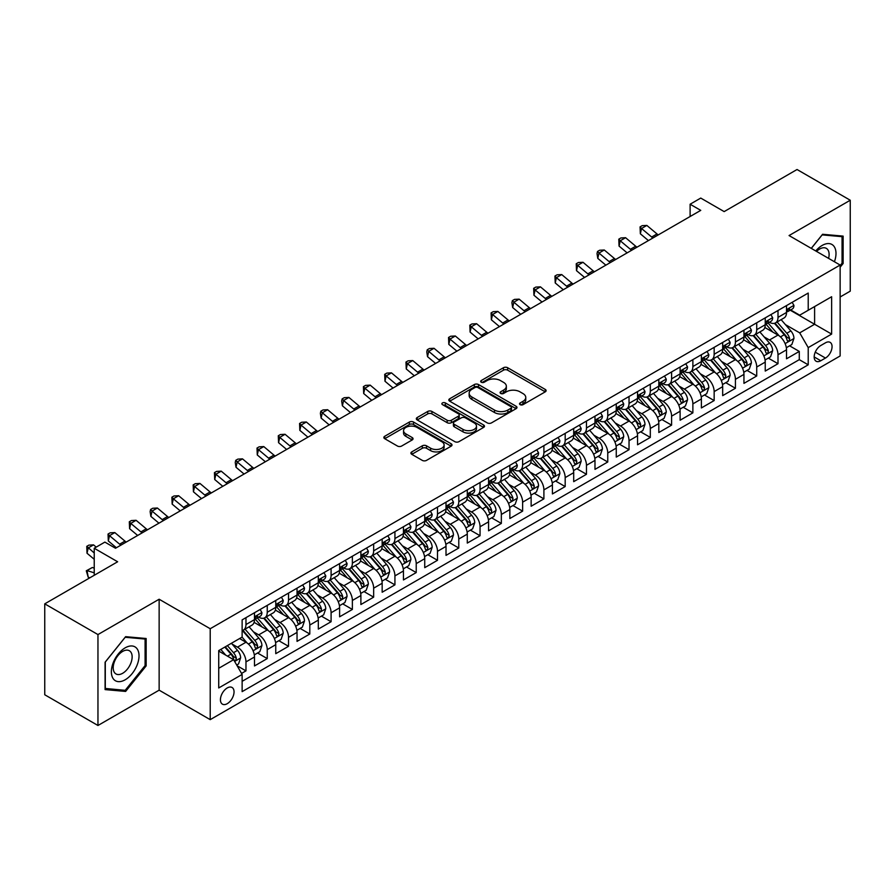 <?xml version="1.0" encoding="UTF-8"?>
<svg xmlns="http://www.w3.org/2000/svg" width="895" height="895" viewBox="0 0 895 895"><rect width="100%" height="100%" fill="white"/><g stroke="black" fill="none" stroke-linecap="round" stroke-linejoin="round"><path stroke-width="1.34" d="M520.129 404.652A2.07 1.197 0 0 0 523.049 404.652L545.245 391.842A2.954 1.7 0 0 0 546.118 390.634A2.954 1.7 0 0 0 545.245 389.426L507.644 367.722A2.954 1.7 0 0 0 503.471 367.722L481.275 380.532A2.07 1.197 0 0 0 480.671 381.382A2.07 1.197 0 0 0 481.275 382.221A2.07 1.197 0 0 0 484.195 382.221L487.07 380.565A9.453 5.459 0 0 1 500.439 380.565L503.572 382.378A9.453 5.459 0 0 1 506.346 386.237A9.453 5.459 0 0 1 503.572 390.097L500.708 391.753A2.07 1.197 0 0 0 500.092 392.592A2.07 1.197 0 0 0 500.708 393.442A2.07 1.197 0 0 0 503.628 393.442L506.503 391.775A9.453 5.459 0 0 1 519.872 391.775L523.004 393.587A9.453 5.459 0 0 1 525.768 397.447A9.453 5.459 0 0 1 523.004 401.307L520.129 402.963A2.07 1.197 0 0 0 519.525 403.813A2.07 1.197 0 0 0 520.129 404.652L520.129 402.963M227.24 703.683A9.632 5.56 120 0 0 233.528 695.191A9.632 5.56 120 0 0 232.051 687.472A9.632 5.56 120 0 0 227.24 687.953A9.632 5.56 120 0 0 220.942 696.433A9.632 5.56 120 0 0 222.419 704.152A9.632 5.56 120 0 0 227.24 703.683M411.767 451.897A2.954 1.7 0 0 0 410.906 453.105A2.954 1.7 0 0 0 411.767 454.313L422.317 460.399A2.954 1.7 0 0 0 426.49 460.399L451.147 446.169A2.954 1.7 0 0 0 452.009 444.96A2.954 1.7 0 0 0 451.147 443.763L413.546 422.048A2.954 1.7 0 0 0 409.362 422.048L384.716 436.279A2.954 1.7 0 0 0 383.854 437.487A2.954 1.7 0 0 0 384.716 438.695L397.458 446.046A2.954 1.7 0 0 0 401.631 446.046L412.181 439.96A2.954 1.7 0 0 0 413.054 438.751A2.954 1.7 0 0 0 412.181 437.543L405.871 433.896A7.898 4.564 0 0 1 403.555 430.674A7.898 4.564 0 0 1 408.433 426.456A7.898 4.564 0 0 1 417.036 427.452L441.794 441.738A7.898 4.564 0 0 1 444.11 444.96A7.898 4.564 0 0 1 439.232 449.178A7.898 4.564 0 0 1 430.618 448.194L426.49 445.811A2.954 1.7 0 0 0 422.317 445.811L411.767 451.897L411.767 454.313M840.136 296.983L850.25 291.155L850.25 200.234L797.042 169.513L724.156 211.6L700.751 198.075L690.112 204.228L700.751 210.37L115.511 548.255L104.872 542.101L94.232 548.255L94.232 575.284M97.958 634.566L97.958 725.487L159.142 690.168L159.142 599.236L97.958 634.566L44.75 603.845L117.637 561.769L94.232 548.255M159.142 599.236L210.213 628.726L840.136 265.043L840.136 355.964L210.213 719.647L210.213 628.726M850.25 200.234L789.066 235.553L840.136 265.043M487.283 422.899A2.954 1.7 0 0 0 491.456 422.899L516.113 408.668A2.954 1.7 0 0 0 516.974 407.46A2.954 1.7 0 0 0 516.113 406.252L478.512 384.548A2.954 1.7 0 0 0 474.328 384.548L449.682 398.778A2.954 1.7 0 0 0 448.82 399.987A2.954 1.7 0 0 0 449.682 401.184L487.283 422.899M443.305 405.099A2.07 1.197 0 0 1 445.397 405.39L445.397 402.94L483.624 425.002A2.954 1.7 0 0 1 484.486 426.21A2.954 1.7 0 0 1 483.624 427.418L458.978 441.649A2.954 1.7 0 0 1 454.794 441.649L417.193 419.945L417.193 417.529A2.954 1.7 0 0 0 416.332 418.737A2.954 1.7 0 0 0 417.193 419.945M417.193 417.529L427.743 411.443A2.954 1.7 0 0 1 431.927 411.443L447.176 420.247A2.954 1.7 0 0 0 451.348 420.247L458.352 416.197A2.954 1.7 0 0 0 459.213 415A2.954 1.7 0 0 0 458.352 413.792L442.477 404.629A2.07 1.197 0 0 1 441.873 403.779A2.07 1.197 0 0 1 443.148 402.672A2.07 1.197 0 0 1 445.397 402.94M97.958 725.487L44.75 694.766L44.75 603.845M241.549 673.42L245.968 670.87L237.13 665.768M232.107 644.076L237.455 647.163A12.038 6.947 60 0 1 245.968 661.908L254.482 656.986L254.482 665.958L267.247 658.586L257.559 652.992M253.386 631.792L258.733 634.868A12.038 6.947 60 0 1 267.247 649.613L275.761 644.702L275.761 653.674L288.526 646.302L278.848 640.708M274.675 619.497L280.012 622.584A12.038 6.947 60 0 1 288.526 637.329L297.039 632.418L297.039 641.379L309.804 634.007L300.127 628.424M295.954 607.213L301.302 610.3A12.038 6.947 60 0 1 309.804 625.046L318.318 620.123L318.318 629.096L331.094 621.723L321.406 616.14M317.233 594.929L322.58 598.017A12.038 6.947 60 0 1 331.094 612.762L339.608 607.839L339.608 616.812L352.373 609.439L342.684 603.845M338.511 582.645L343.859 585.722A12.038 6.947 60 0 1 352.373 600.467L360.886 595.555L360.886 604.528L373.651 597.155L363.974 591.561M359.801 570.35L365.138 573.438A12.038 6.947 60 0 1 373.651 588.183L382.165 583.271L382.165 592.233L394.93 584.86L385.253 579.278M381.08 558.066L386.427 561.154A12.038 6.947 60 0 1 394.93 575.899L403.444 570.976L403.444 579.949L416.22 572.576L406.531 566.994M402.358 545.782L407.706 548.87A12.038 6.947 60 0 1 416.22 563.615L424.733 558.693L424.733 567.665L437.498 560.292L427.81 554.699M423.637 533.498L428.985 536.575A12.038 6.947 60 0 1 437.498 551.32L446.012 546.409L446.012 555.381L458.777 548.008L449.1 542.415M444.927 521.203L450.263 524.291A12.038 6.947 60 0 1 458.777 539.036L467.291 534.125L467.291 543.086L480.056 535.713L470.378 530.131M466.205 508.919L471.553 512.007A12.038 6.947 60 0 1 480.056 526.752L488.569 521.83L488.569 530.802L501.345 523.43L491.657 517.847M487.484 496.635L492.832 499.723A12.038 6.947 60 0 1 501.345 514.457L509.859 509.546L509.859 518.518L522.624 511.146L512.936 505.552M508.763 484.352L514.11 487.428A12.038 6.947 60 0 1 522.624 502.173L531.138 497.262L531.138 506.234L543.903 498.862L534.225 493.268M530.053 472.057L535.389 475.144A12.038 6.947 60 0 1 543.903 489.889L552.416 484.978L552.416 493.939L565.181 486.567L555.504 480.984M551.331 459.773L556.679 462.86A12.038 6.947 60 0 1 565.181 477.606L573.695 472.683L573.695 481.655L586.471 474.283L576.783 468.7M572.61 447.489L577.957 450.577A12.038 6.947 60 0 1 586.471 465.31L594.985 460.399L594.985 469.372L607.75 461.999L598.061 456.405M593.888 435.205L599.236 438.281A12.038 6.947 60 0 1 607.75 453.027L616.263 448.115L616.263 457.088L629.028 449.715L619.351 444.121M615.178 422.91L620.515 425.998A12.038 6.947 60 0 1 629.028 440.743L637.542 435.831L637.542 444.793L650.307 437.42L640.63 431.837M636.457 410.626L641.804 413.714A12.038 6.947 60 0 1 650.307 428.459L658.821 423.536L658.821 432.509L671.597 425.136L661.908 419.554M657.735 398.342L663.083 401.43A12.038 6.947 60 0 1 671.597 416.164L680.11 411.252L680.11 420.225L692.875 412.852L683.187 407.259M679.014 386.058L684.362 389.135A12.038 6.947 60 0 1 692.875 403.88L701.389 398.969L701.389 407.941L714.154 400.568L704.477 394.975M700.304 373.763L705.64 376.851A12.038 6.947 60 0 1 714.154 391.596L722.668 386.685L722.668 395.646L735.433 388.273L725.755 382.691M721.583 361.479L726.919 364.567A12.038 6.947 60 0 1 735.433 379.312L743.946 374.39L743.946 383.362L756.722 375.989L747.034 370.407M742.861 349.195L748.209 352.283A12.038 6.947 60 0 1 756.722 367.017L765.236 362.106L765.236 371.078L778.001 363.706L778.001 354.733A12.038 6.947 -120 0 0 769.487 339.988L764.14 336.912M768.313 358.112L778.001 363.706M254.482 656.986A12.038 6.947 -120 0 0 245.968 642.241L239.58 638.56M275.761 644.702A12.038 6.947 -120 0 0 267.247 629.957L254.09 622.361M297.039 632.418A12.038 6.947 -120 0 0 288.526 617.673L275.369 610.077M318.318 620.123A12.038 6.947 -120 0 0 309.804 605.389L296.648 597.782M339.608 607.839A12.038 6.947 -120 0 0 331.094 593.094L317.926 585.498M360.886 595.555A12.038 6.947 -120 0 0 352.373 580.81L339.216 573.214M382.165 583.271A12.038 6.947 -120 0 0 373.651 568.526L360.495 560.93M403.444 570.976A12.038 6.947 -120 0 0 394.93 556.242L381.773 548.635M424.733 558.693A12.038 6.947 -120 0 0 416.22 543.947L403.052 536.351M446.012 546.409A12.038 6.947 -120 0 0 437.498 531.664L424.342 524.067M467.291 534.125A12.038 6.947 -120 0 0 458.777 519.38L445.62 511.783M488.569 521.83A12.038 6.947 -120 0 0 480.056 507.096L466.899 499.488M509.859 509.546A12.038 6.947 -120 0 0 501.345 494.801L488.178 487.204M531.138 497.262A12.038 6.947 -120 0 0 522.624 482.517L509.468 474.921M552.416 484.978A12.038 6.947 -120 0 0 543.903 470.233L530.746 462.637M573.695 472.683A12.038 6.947 -120 0 0 565.181 457.949L552.025 450.342M594.985 460.399A12.038 6.947 -120 0 0 586.471 445.654L573.303 438.058M616.263 448.115A12.038 6.947 -120 0 0 607.75 433.37L594.593 425.774M637.542 435.831A12.038 6.947 -120 0 0 629.028 421.086L615.872 413.49M658.821 423.536A12.038 6.947 -120 0 0 650.307 408.802L637.15 401.195M680.11 411.252A12.038 6.947 -120 0 0 671.597 396.507L658.429 388.911M701.389 398.969A12.038 6.947 -120 0 0 692.875 384.223L679.708 376.627M722.668 386.685A12.038 6.947 -120 0 0 714.154 371.94L700.998 364.343M743.946 374.39A12.038 6.947 -120 0 0 735.433 359.656L722.276 352.048M765.236 362.106A12.038 6.947 -120 0 0 756.722 347.361L743.555 339.764M825.458 342.819L820.771 345.526A9.33 5.381 120 0 0 814.685 353.738A9.33 5.381 120 0 0 816.106 361.222A9.33 5.381 120 0 0 820.771 360.752L825.458 358.056A9.33 5.381 120 0 0 831.556 349.833A9.33 5.381 120 0 0 830.124 342.36A9.33 5.381 120 0 0 825.458 342.819M218.727 668.296L233.617 659.693L242.131 674.438L242.131 691.634L808.219 364.813L808.219 347.607L799.705 332.862L785.43 324.617M242.131 674.438L218.727 687.953L218.727 650.598L242.131 637.083L242.131 619.877L808.219 293.057L808.219 310.263L831.634 296.737L831.634 334.092L808.219 347.607M258.621 617.114L258.733 617.181A12.038 6.947 60 0 0 264.752 617.774L273.266 612.862A12.038 6.947 -120 0 0 275.761 607.347L275.761 600.467M279.9 604.83L280.012 604.897A12.038 6.947 60 0 0 286.031 605.49L294.544 600.579A12.038 6.947 -120 0 0 297.039 595.063L297.039 588.183M301.19 592.546L301.302 592.602A12.038 6.947 60 0 0 307.321 593.206L315.834 588.284A12.038 6.947 -120 0 0 318.318 582.779L318.318 575.899M322.469 580.251L322.58 580.318A12.038 6.947 60 0 0 328.599 580.911L337.113 576A12.038 6.947 -120 0 0 339.608 570.484L339.608 563.604M343.747 567.967L343.859 568.034A12.038 6.947 60 0 0 349.878 568.627L358.392 563.716A12.038 6.947 -120 0 0 360.886 558.2L360.886 551.32M365.026 555.683L365.138 555.75A12.038 6.947 60 0 0 371.156 556.343L379.67 551.432A12.038 6.947 -120 0 0 382.165 545.916L382.165 539.036M386.316 543.399L386.427 543.455A12.038 6.947 60 0 0 392.446 544.059L400.949 539.137A12.038 6.947 -120 0 0 403.444 533.633L403.444 526.752M407.594 531.104L407.706 531.171A12.038 6.947 60 0 0 413.725 531.764L422.239 526.853A12.038 6.947 -120 0 0 424.733 521.337L424.733 514.457M428.873 518.82L428.985 518.887A12.038 6.947 60 0 0 435.004 519.48L443.517 514.569A12.038 6.947 -120 0 0 446.012 509.054L446.012 502.173M450.151 506.536L450.263 506.604A12.038 6.947 60 0 0 456.282 507.196L464.796 502.285A12.038 6.947 -120 0 0 467.291 496.77L467.291 489.889M471.441 494.253L471.553 494.308A12.038 6.947 60 0 0 477.572 494.913L486.075 489.99A12.038 6.947 -120 0 0 488.569 484.486L488.569 477.606M492.72 481.957L492.832 482.025A12.038 6.947 60 0 0 498.851 482.618L507.364 477.706A12.038 6.947 -120 0 0 509.859 472.191L509.859 465.31M513.998 469.674L514.11 469.741A12.038 6.947 60 0 0 520.129 470.334L528.643 465.422A12.038 6.947 -120 0 0 531.138 459.907L531.138 453.027M535.277 457.39L535.389 457.457A12.038 6.947 60 0 0 541.408 458.05L549.922 453.138A12.038 6.947 -120 0 0 552.416 447.623L552.416 440.743M556.567 445.106L556.679 445.162A12.038 6.947 60 0 0 562.698 445.766L571.2 440.843A12.038 6.947 -120 0 0 573.695 435.339L573.695 428.459M577.846 432.811L577.957 432.878A12.038 6.947 60 0 0 583.976 433.471L592.49 428.56A12.038 6.947 -120 0 0 594.985 423.044L594.985 416.164M599.124 420.527L599.236 420.594A12.038 6.947 60 0 0 605.255 421.187L613.769 416.276A12.038 6.947 -120 0 0 616.263 410.76L616.263 403.88M620.403 408.243L620.515 408.31A12.038 6.947 60 0 0 626.534 408.903L635.047 403.992A12.038 6.947 -120 0 0 637.542 398.476L637.542 391.596M641.693 395.959L641.804 396.015A12.038 6.947 60 0 0 647.823 396.619L656.326 391.697A12.038 6.947 -120 0 0 658.821 386.192L658.821 379.312M662.971 383.664L663.083 383.731A12.038 6.947 60 0 0 669.102 384.324L677.616 379.413A12.038 6.947 -120 0 0 680.11 373.897L680.11 367.017M684.25 371.38L684.362 371.447A12.038 6.947 60 0 0 690.381 372.04L698.894 367.129A12.038 6.947 -120 0 0 701.389 361.614L701.389 354.733M705.528 359.096L705.64 359.163A12.038 6.947 60 0 0 711.659 359.756L720.173 354.845A12.038 6.947 -120 0 0 722.668 349.33L722.668 342.449M726.818 346.812L726.919 346.868A12.038 6.947 60 0 0 732.949 347.473L741.452 342.55A12.038 6.947 -120 0 0 743.946 337.046L743.946 330.165M748.097 334.517L748.209 334.585A12.038 6.947 60 0 0 754.228 335.178L762.741 330.266A12.038 6.947 -120 0 0 765.236 324.751L765.236 317.87M242.131 681.319L799.28 359.656L799.28 351.422L786.515 358.794L786.515 349.822A12.038 6.947 -120 0 0 778.001 335.077L764.833 327.481M769.376 322.234L769.487 322.301A12.038 6.947 -120 0 0 775.506 322.894A12.038 6.947 -120 0 0 778.001 317.378L778.001 310.498M775.506 322.894L784.02 317.982A12.038 6.947 -120 0 0 786.515 312.467L786.515 305.587M245.968 617.673L245.968 624.553A12.038 6.947 60 0 1 243.474 630.058A12.038 6.947 60 0 1 242.131 630.55M243.474 630.058L251.987 625.146A12.038 6.947 -120 0 0 254.482 619.631L254.482 612.751M267.247 605.378L267.247 612.269A12.038 6.947 60 0 1 264.752 617.774M288.526 593.094L288.526 599.974A12.038 6.947 60 0 1 286.031 605.49M309.804 580.81L309.804 587.691A12.038 6.947 60 0 1 307.321 593.206M331.094 568.526L331.094 575.407A12.038 6.947 60 0 1 328.599 580.911M352.373 556.231L352.373 563.123A12.038 6.947 60 0 1 349.878 568.627M373.651 543.947L373.651 550.828A12.038 6.947 60 0 1 371.156 556.343M394.93 531.664L394.93 538.544A12.038 6.947 60 0 1 392.446 544.059M416.22 519.38L416.22 526.26A12.038 6.947 60 0 1 413.725 531.764M437.498 507.085L437.498 513.976A12.038 6.947 60 0 1 435.004 519.48M458.777 494.801L458.777 501.681A12.038 6.947 60 0 1 456.282 507.196M480.056 482.517L480.056 489.397A12.038 6.947 60 0 1 477.572 494.913M501.345 470.233L501.345 477.113A12.038 6.947 60 0 1 498.851 482.618M522.624 457.938L522.624 464.829A12.038 6.947 60 0 1 520.129 470.334M543.903 445.654L543.903 452.534A12.038 6.947 60 0 1 541.408 458.05M565.181 433.37L565.181 440.25A12.038 6.947 60 0 1 562.698 445.766M586.471 421.086L586.471 427.967A12.038 6.947 60 0 1 583.976 433.471M607.75 408.791L607.75 415.683A12.038 6.947 60 0 1 605.255 421.187M629.028 396.507L629.028 403.388A12.038 6.947 60 0 1 626.534 408.903M650.307 384.223L650.307 391.104A12.038 6.947 60 0 1 647.823 396.619M671.597 371.94L671.597 378.82A12.038 6.947 60 0 1 669.102 384.324M692.875 359.645L692.875 366.525A12.038 6.947 60 0 1 690.381 372.04M714.154 347.361L714.154 354.241A12.038 6.947 60 0 1 711.659 359.756M735.433 335.077L735.433 341.957A12.038 6.947 60 0 1 732.949 347.473M756.722 322.793L756.722 329.673A12.038 6.947 60 0 1 754.228 335.178M756.722 367.017L756.722 375.989M735.433 379.312L735.433 388.273M714.154 391.596L714.154 400.568M692.875 403.88L692.875 412.852M671.597 416.164L671.597 425.136M650.307 428.459L650.307 437.42M629.028 440.743L629.028 449.715M607.75 453.027L607.75 461.999M586.471 465.31L586.471 474.283M565.181 477.606L565.181 486.567M543.903 489.889L543.903 498.862M522.624 502.173L522.624 511.146M501.345 514.457L501.345 523.43M480.056 526.752L480.056 535.713M458.777 539.036L458.777 548.008M437.498 551.32L437.498 560.292M416.22 563.615L416.22 572.576M394.93 575.899L394.93 584.86M373.651 588.183L373.651 597.155M352.373 600.467L352.373 609.439M331.094 612.762L331.094 621.723M309.804 625.046L309.804 634.007M288.526 637.329L288.526 646.302M267.247 649.613L267.247 658.586M245.968 661.908L245.968 670.87M233.617 659.693L218.727 651.09M799.705 332.862L814.607 324.27L814.607 306.571L831.634 296.737M790.229 310.196L831.634 334.092M790.654 309.95L799.705 315.174L808.219 310.263M159.142 690.168L210.213 719.647M690.112 204.228L690.112 216.512M789.603 345.828L799.28 351.422M799.28 359.656L808.219 364.813M840.136 267.202L843.124 263.499L843.124 236.112L822.583 234.277L811.262 248.362M105.084 689.597L125.624 691.432L146.153 665.891L146.153 638.504L125.624 636.669L105.084 662.222L105.084 689.597M842.061 262.884L843.124 263.499M145.091 665.276L146.153 665.891M123.454 690.179L125.624 691.432M520.957 404.943L523.004 403.768A9.453 5.459 0 0 0 525.768 399.908L525.768 397.447M506.346 386.237L506.346 388.687A9.453 5.459 0 0 1 503.572 392.547L501.524 393.733M545.245 389.426L545.245 391.842L507.644 370.172A2.954 1.7 0 0 0 503.471 370.172L482.103 382.512M516.068 408.691L478.512 386.998A2.954 1.7 0 0 0 474.328 386.998L449.715 401.206M510.888 408.299A2.07 1.197 0 0 0 511.492 407.46A2.07 1.197 0 0 0 510.888 406.61L477.885 387.557A2.07 1.197 0 0 0 474.954 387.557L471.922 389.303A9.453 5.459 0 0 0 469.159 393.162A9.453 5.459 0 0 0 471.922 397.022L494.487 410.055A9.453 5.459 0 0 0 507.857 410.055L510.888 408.299L510.888 410.76A2.07 1.197 0 0 0 511.492 409.921L511.492 407.46M469.159 393.162L469.159 395.624A9.453 5.459 0 0 0 471.922 399.483L471.922 397.022M510.888 410.76L507.857 412.505A9.453 5.459 0 0 1 494.487 412.505L471.922 399.483M417.238 419.968L427.743 413.893L427.743 411.443M459.213 415L459.213 417.45A2.954 1.7 0 0 1 458.352 418.659L451.348 422.697A2.954 1.7 0 0 1 447.176 422.697L431.927 413.893A2.954 1.7 0 0 0 427.743 413.893M445.397 405.39L483.591 427.441M462.995 429.376A7.898 4.564 0 0 0 471.609 430.372A7.898 4.564 0 0 0 476.487 426.154A7.898 4.564 0 0 0 474.171 422.921L465.456 417.887A2.954 1.7 0 0 0 461.272 417.887L454.28 421.925A2.954 1.7 0 0 0 453.407 423.134A2.954 1.7 0 0 0 454.28 424.342L462.995 429.376L462.995 431.837A7.898 4.564 0 0 0 471.609 432.822A7.898 4.564 0 0 0 476.487 428.604L476.487 426.154M453.407 423.134L453.407 425.595A2.954 1.7 0 0 0 454.28 426.803L454.28 424.342M462.995 431.837L454.28 426.803M444.11 444.96L444.11 447.422A7.898 4.564 0 0 1 439.232 451.639A7.898 4.564 0 0 1 430.618 450.644L426.49 448.272A2.954 1.7 0 0 0 422.317 448.272L411.812 454.336M403.555 430.674L403.555 433.135A7.898 4.564 0 0 0 405.871 436.357L405.871 433.896M412.147 439.982L405.871 436.357M451.102 446.191L413.546 424.51A2.954 1.7 0 0 0 409.362 424.51L384.76 438.718L384.716 436.279M786.336 347.707L791.829 344.541L793.954 338.388A7.977 4.609 -120 0 0 790.856 330.904L781.134 319.649M779.187 335.86L768.067 322.983M772.855 332.112L766.411 324.639A19.108 11.031 -120 0 0 765.818 323.979M774.421 323.33L784.255 334.719A7.977 4.609 60 0 1 787.097 340.212C788.294 341.812 789.155 341.319 789.659 338.735A7.977 4.609 -120 0 0 786.806 333.242L777.084 321.987M775.003 323.14L785.564 335.379A4.061 2.349 60 0 1 786.593 336.967L789.659 338.735M787.097 340.212L787.678 341.152M792.153 302.331L793.954 305.464A7.977 4.609 60 0 1 792.31 308.999L788.26 311.326A7.977 4.609 -120 0 0 789.659 309.491L789.491 308.786M786.783 311.706L786.806 311.706A7.977 4.609 -120 0 0 788.26 311.326M788.629 308.898L789.659 309.491C789.155 308.294 788.305 308.786 787.097 310.968A7.977 4.609 60 0 1 786.515 312.098M652.925 237.98A15.047 8.693 60 0 1 651.672 237.018L641.525 228.493L640.35 233.796L648.416 240.576M658.239 234.904A15.047 8.693 60 0 1 656.997 233.942L646.85 225.417L641.525 228.493L640.07 226.894L642.196 225.663L646.85 225.417M640.35 233.796L640.07 226.894M834.42 261.743A19.567 11.299 120 0 0 822.158 245.443A19.567 11.299 120 0 0 815.748 250.958M828.591 258.375A13.391 7.731 120 0 0 826.331 248.362A13.391 7.731 120 0 0 819.641 249.034A13.391 7.731 120 0 0 816.542 251.417M811.306 248.396L822.158 234.893L842.061 236.66L842.061 263.197L840.136 265.58M840.741 235.9L842.061 236.66M137.17 664.873A19.567 11.299 120 0 0 132.113 645.977A19.567 11.299 120 0 0 113.218 662.736A19.567 11.299 120 0 0 118.274 681.632A19.567 11.299 120 0 0 137.17 664.873M130.871 663.083A13.391 7.731 120 0 0 129.372 650.754A13.391 7.731 120 0 0 114.47 661.618A13.391 7.731 120 0 0 115.981 673.946A13.391 7.731 120 0 0 130.871 663.083M105.297 688.557L105.297 662.031L125.188 637.274L145.091 639.052L145.091 665.589L125.188 690.336L105.084 688.434M143.771 638.292L145.091 639.052M765.057 360.003L770.55 356.825L772.676 350.683A7.977 4.609 -120 0 0 769.577 343.188L759.844 331.933M757.897 348.144L746.788 335.278M751.576 344.396L745.132 336.923A19.108 11.031 -120 0 0 744.539 336.263M753.143 335.614L762.976 347.003A7.977 4.609 60 0 1 765.818 352.496C767.015 354.096 767.865 353.603 768.369 351.019A7.977 4.609 -120 0 0 765.527 345.526L755.805 334.271M753.724 335.424L764.285 347.663A4.061 2.349 60 0 1 765.314 349.251L768.369 351.019M765.818 352.496L766.4 353.435M743.767 372.286L749.272 369.109L751.397 362.967A7.977 4.609 -120 0 0 748.287 355.483L738.565 344.217M736.619 360.428L725.509 347.562M730.298 356.68L723.842 349.218A19.108 11.031 -120 0 0 723.25 348.547M731.864 347.898L741.698 359.287A7.977 4.609 60 0 1 744.539 364.78C745.736 366.391 746.587 365.898 747.09 363.303A7.977 4.609 -120 0 0 744.248 357.81L734.526 346.555M732.434 347.719L743.007 359.947A4.061 2.349 60 0 1 744.025 361.535L747.09 363.303M744.539 364.78L745.121 365.731M722.489 384.57L727.993 381.393L730.119 375.251A7.977 4.609 -120 0 0 727.009 367.767L717.287 356.512M715.34 372.712L704.231 359.846M709.019 368.964L702.564 361.502A19.108 11.031 -120 0 0 701.971 360.83M710.574 360.193L720.408 371.57A7.977 4.609 60 0 1 723.261 377.063C724.458 378.674 725.308 378.182 725.811 375.598A7.977 4.609 -120 0 0 722.97 370.105L713.248 358.839M711.156 360.003L721.728 372.242A4.061 2.349 60 0 1 722.746 373.83L725.811 375.598M723.261 377.063L723.831 378.014M701.21 396.854L706.703 393.688L708.829 387.546A7.977 4.609 -120 0 0 705.73 380.051L696.008 368.796M694.061 385.007L682.941 372.13M687.729 381.259L681.285 373.786A19.108 11.031 -120 0 0 680.692 373.125M689.295 372.477L699.129 383.865A7.977 4.609 60 0 1 701.971 389.359C703.168 390.958 704.029 390.466 704.533 387.882A7.977 4.609 -120 0 0 701.68 382.389L691.958 371.134M689.877 372.286L700.438 384.526A4.061 2.349 60 0 1 701.467 386.114L704.533 387.882M701.971 389.359L702.553 390.298M770.875 314.615L772.676 317.747A7.977 4.609 60 0 1 771.031 321.283L766.981 323.61A7.977 4.609 -120 0 0 768.369 321.775L768.201 321.07M765.493 323.99L765.527 323.99A7.977 4.609 -120 0 0 766.981 323.61M767.339 321.182L768.369 321.775C767.876 320.578 767.015 321.07 765.818 323.252A7.977 4.609 60 0 1 765.236 324.393M631.646 250.264A15.047 8.693 60 0 1 630.393 249.302L620.246 240.777L619.06 246.08L627.138 252.871M636.96 247.188A15.047 8.693 60 0 1 635.707 246.226L625.571 237.701L620.246 240.777L618.792 239.178L620.917 237.947L625.571 237.701M619.06 246.08L618.792 239.178M749.585 326.91L751.397 330.042A7.977 4.609 60 0 1 749.741 333.567L745.703 335.905A7.977 4.609 -120 0 0 747.09 334.07L746.922 333.354M744.215 336.274L744.248 336.274A7.977 4.609 -120 0 0 745.703 335.905M746.061 333.466L747.09 334.07C746.587 332.862 745.736 333.354 744.539 335.536A7.977 4.609 60 0 1 743.946 336.677M610.356 262.548A15.047 8.693 60 0 1 609.103 261.586L598.968 253.061L597.782 258.375L605.848 265.155M615.682 259.483A15.047 8.693 60 0 1 614.429 258.521L604.282 249.996L598.968 253.061L597.513 251.473L599.639 250.242L604.282 249.996M597.782 258.375L597.032 253.587L597.513 251.473M728.306 339.194L730.119 342.326A7.977 4.609 60 0 1 728.463 345.85L724.424 348.189A7.977 4.609 -120 0 0 725.811 346.354L725.644 345.649M722.936 348.558L722.97 348.558A7.977 4.609 -120 0 0 724.424 348.189M724.782 345.761L725.811 346.354C725.308 345.146 724.458 345.638 723.261 347.831A7.977 4.609 60 0 1 722.668 348.96M589.078 274.843A15.047 8.693 60 0 1 587.825 273.87L577.689 265.345L576.503 270.659L584.569 277.439M594.403 271.767A15.047 8.693 60 0 1 593.15 270.805L583.003 262.28L577.689 265.345L576.223 263.756L578.36 262.526L583.003 262.28M576.503 270.659L576.223 263.756M707.028 351.478L708.829 354.61A7.977 4.609 60 0 1 707.184 358.145L703.146 360.472A7.977 4.609 -120 0 0 704.533 358.638L704.365 357.933M701.658 360.853L701.68 360.853A7.977 4.609 -120 0 0 703.146 360.472M703.504 358.045L704.533 358.638C704.029 357.441 703.179 357.933 701.971 360.114A7.977 4.609 60 0 1 701.389 361.244M567.799 287.127A15.047 8.693 60 0 1 566.546 286.165L556.399 277.64L555.224 282.943L563.291 289.723M573.113 284.051A15.047 8.693 60 0 1 571.871 283.088L561.724 274.564L556.399 277.64L554.945 276.04L557.07 274.81L561.724 274.564M555.224 282.943L554.945 276.04M679.931 409.149L685.425 405.972L687.55 399.83A7.977 4.609 -120 0 0 684.451 392.334L674.729 381.08M672.771 397.29L661.662 384.425M666.451 393.543L660.007 386.069A19.108 11.031 -120 0 0 659.414 385.409M668.017 384.76L677.851 396.149A7.977 4.609 60 0 1 680.692 401.642C681.889 403.242 682.74 402.75 683.243 400.166A7.977 4.609 -120 0 0 680.401 394.673L670.679 383.418M668.599 384.57L679.16 396.809A4.061 2.349 60 0 1 680.189 398.398L683.243 400.166M680.692 401.642L681.274 402.582M685.749 363.762L687.55 366.894A7.977 4.609 60 0 1 685.906 370.429L681.856 372.756A7.977 4.609 -120 0 0 683.243 370.922L683.075 370.217M680.368 373.137L680.401 373.137A7.977 4.609 -120 0 0 681.856 372.756M682.214 370.329L683.243 370.922C682.751 369.724 681.889 370.217 680.692 372.398A7.977 4.609 60 0 1 680.11 373.539M546.521 299.411A15.047 8.693 60 0 1 545.268 298.449L535.12 289.924L533.935 295.227L542.012 302.018M551.835 296.334A15.047 8.693 60 0 1 550.582 295.372L540.446 286.847L535.12 289.924L533.666 288.324L535.792 287.094L540.446 286.847M533.935 295.227L533.666 288.324M658.642 421.433L664.146 418.256L666.272 412.114A7.977 4.609 -120 0 0 663.161 404.629L653.439 393.364M651.493 409.574L640.384 396.709M645.172 405.827L638.717 398.364A19.108 11.031 -120 0 0 638.124 397.693M646.738 397.044L656.572 408.433A7.977 4.609 60 0 1 659.414 413.926C660.611 415.537 661.461 415.045 661.964 412.45A7.977 4.609 -120 0 0 659.123 406.956L649.401 395.702M647.309 396.865L657.881 409.093A4.061 2.349 60 0 1 658.899 410.682L661.964 412.45M659.414 413.926L659.995 414.877M664.459 376.057L666.272 379.189A7.977 4.609 60 0 1 664.616 382.713L660.577 385.051A7.977 4.609 -120 0 0 661.964 383.217L661.797 382.501M659.089 385.421L659.123 385.421A7.977 4.609 -120 0 0 660.577 385.051M660.935 382.612L661.964 383.217C661.461 382.008 660.611 382.501 659.414 384.682A7.977 4.609 60 0 1 658.821 385.823M525.231 311.695A15.047 8.693 60 0 1 523.978 310.733L513.842 302.208L512.656 307.522L520.722 314.302M530.556 308.63A15.047 8.693 60 0 1 529.303 307.667L519.156 299.143L513.842 302.208L512.387 300.619L514.513 299.389L519.156 299.143M512.656 307.522L511.906 302.734L512.387 300.619M637.363 433.717L642.867 430.54L644.993 424.398A7.977 4.609 -120 0 0 641.883 416.913L632.161 405.659M630.214 421.858L619.105 408.993M623.893 418.11L617.438 410.648A19.108 11.031 -120 0 0 616.845 409.977M625.448 409.339L635.282 420.717A7.977 4.609 60 0 1 638.135 426.21C639.332 427.821 640.182 427.329 640.686 424.745A7.977 4.609 -120 0 0 637.844 419.252L628.122 407.986M626.03 409.149L636.602 421.388A4.061 2.349 60 0 1 637.62 422.977L640.686 424.745M638.135 426.21L638.706 427.161M643.181 388.34L644.993 391.473A7.977 4.609 60 0 1 643.337 394.997L639.298 397.335A7.977 4.609 -120 0 0 640.686 395.5L640.518 394.796M637.811 397.704L637.844 397.704A7.977 4.609 -120 0 0 639.298 397.335M639.656 394.908L640.686 395.5C640.182 394.292 639.332 394.784 638.135 396.977A7.977 4.609 60 0 1 637.542 398.107M503.952 323.99A15.047 8.693 60 0 1 502.699 323.017L492.563 314.492L491.377 319.806L499.444 326.585M509.277 320.913A15.047 8.693 60 0 1 508.024 319.951L497.877 311.426L492.563 314.492L491.098 312.903L493.234 311.673L497.877 311.426M491.377 319.806L491.098 312.903M616.084 446.001L621.577 442.835L623.714 436.693A7.977 4.609 -120 0 0 620.604 429.197L610.882 417.943M608.936 434.153L597.815 421.276M602.603 430.406L596.159 422.932A19.108 11.031 -120 0 0 595.567 422.272M604.17 421.623L614.004 433.012A7.977 4.609 60 0 1 616.845 438.505C618.053 440.105 618.904 439.613 619.407 437.028A7.977 4.609 -120 0 0 616.554 431.535L606.832 420.281M604.751 421.433L615.312 433.672A4.061 2.349 60 0 1 616.342 435.261L619.407 437.028M616.845 438.505L617.427 439.445M621.902 400.624L623.714 403.757A7.977 4.609 60 0 1 622.059 407.292L618.02 409.619A7.977 4.609 -120 0 0 619.407 407.784L619.239 407.08M616.532 410L616.554 410A7.977 4.609 -120 0 0 618.02 409.619M618.378 407.191L619.407 407.784C618.904 406.587 618.053 407.08 616.845 409.261A7.977 4.609 60 0 1 616.263 410.391M482.673 336.274A15.047 8.693 60 0 1 481.42 335.312L471.273 326.787L470.099 332.09L478.165 338.869M487.988 333.197A15.047 8.693 60 0 1 486.746 332.235L476.599 323.71L471.273 326.787L469.819 325.187L471.945 323.956L476.599 323.71M470.099 332.09L469.819 325.187M594.806 458.296L600.299 455.119L602.424 448.977A7.977 4.609 -120 0 0 599.326 441.481L589.604 430.226M587.646 446.437L576.537 433.572M581.325 442.689L574.881 435.216A19.108 11.031 -120 0 0 574.288 434.556M582.891 433.907L592.725 445.296A7.977 4.609 60 0 1 595.567 450.789C596.764 452.389 597.614 451.897 598.117 449.312A7.977 4.609 -120 0 0 595.276 443.819L585.554 432.565M583.473 433.717L594.034 445.956A4.061 2.349 60 0 1 595.063 447.545L598.117 449.312M595.567 450.789L596.148 451.729M600.623 412.908L602.424 416.041A7.977 4.609 60 0 1 600.78 419.576L596.73 421.903A7.977 4.609 -120 0 0 598.117 420.068L597.949 419.363M595.242 422.283L595.276 422.283A7.977 4.609 -120 0 0 596.73 421.903M597.088 419.475L598.117 420.068C597.625 418.871 596.764 419.363 595.567 421.545A7.977 4.609 60 0 1 594.985 422.686M461.395 348.558A15.047 8.693 60 0 1 460.142 347.596L449.995 339.071L448.809 344.374L456.886 351.164M466.709 345.481A15.047 8.693 60 0 1 465.456 344.519L455.32 335.994L449.995 339.071L448.54 337.471L450.666 336.24L455.32 335.994M448.809 344.374L448.54 337.471M573.516 470.58L579.02 467.403L581.146 461.261A7.977 4.609 -120 0 0 578.036 453.776L568.314 442.51M566.367 458.721L555.258 445.855M560.046 454.973L553.591 447.511A19.108 11.031 -120 0 0 552.998 446.84M561.612 446.191L571.446 457.58A7.977 4.609 60 0 1 574.288 463.073C575.485 464.684 576.335 464.192 576.839 461.596A7.977 4.609 -120 0 0 573.997 456.103L564.275 444.849M562.183 446.012L572.755 458.24A4.061 2.349 60 0 1 573.773 459.829L576.839 461.596M574.288 463.073L574.87 464.024M579.333 425.203L581.146 428.336A7.977 4.609 60 0 1 579.49 431.86L575.451 434.198A7.977 4.609 -120 0 0 576.839 432.363L576.671 431.647M573.963 434.567L573.997 434.567A7.977 4.609 -120 0 0 575.451 434.198M575.809 431.759L576.839 432.363C576.335 431.155 575.485 431.647 574.288 433.829A7.977 4.609 60 0 1 573.695 434.97M440.105 360.842A15.047 8.693 60 0 1 438.852 359.88L428.716 351.355L427.53 356.669L435.608 363.448M445.43 357.776A15.047 8.693 60 0 1 444.177 356.814L434.03 348.289L428.716 351.355L427.262 349.766L429.387 348.535L434.03 348.289M427.53 356.669L426.781 351.88L427.262 349.766M552.237 482.864L557.742 479.686L559.867 473.544A7.977 4.609 -120 0 0 556.757 466.06L547.035 454.805M545.089 471.005L533.979 458.139M538.768 467.257L532.312 459.795A19.108 11.031 -120 0 0 531.719 459.124M540.323 458.486L550.156 469.864A7.977 4.609 60 0 1 553.009 475.357C554.206 476.968 555.057 476.476 555.56 473.891A7.977 4.609 -120 0 0 552.718 468.398L542.996 457.132M540.904 458.296L551.477 470.535A4.061 2.349 60 0 1 552.495 472.124L555.56 473.891M553.009 475.357L553.591 476.308M558.055 437.487L559.867 440.62A7.977 4.609 60 0 1 558.211 444.144L554.173 446.482A7.977 4.609 -120 0 0 555.56 444.647L555.392 443.942M552.685 446.851L552.718 446.851A7.977 4.609 -120 0 0 554.173 446.482M554.531 444.054L555.56 444.647C555.057 443.439 554.206 443.931 553.009 446.124A7.977 4.609 60 0 1 552.416 447.254M418.826 373.137A15.047 8.693 60 0 1 417.573 372.163L407.438 363.639L406.252 368.953L414.318 375.732M424.152 370.06A15.047 8.693 60 0 1 422.899 369.098L412.752 360.573L407.438 363.639L405.972 362.05L408.109 360.819L412.752 360.573M406.252 368.953L405.972 362.05M530.959 495.148L536.452 491.981L538.589 485.84A7.977 4.609 -120 0 0 535.478 478.344L525.757 467.089M523.81 483.3L512.69 470.423M517.478 479.552L511.034 472.079A19.108 11.031 -120 0 0 510.441 471.419M519.044 470.77L528.878 482.159A7.977 4.609 60 0 1 531.719 487.652C532.928 489.252 533.778 488.759 534.281 486.175A7.977 4.609 -120 0 0 531.429 480.682L521.707 469.428M519.626 470.58L530.187 482.819A4.061 2.349 60 0 1 531.216 484.408L534.281 486.175M531.719 487.652L532.301 488.592M536.776 449.771L538.589 452.904A7.977 4.609 60 0 1 536.933 456.439L532.894 458.766A7.977 4.609 -120 0 0 534.281 456.931L534.114 456.226M531.406 459.146L531.429 459.146A7.977 4.609 -120 0 0 532.894 458.766M533.252 456.338L534.281 456.931C533.778 455.734 532.928 456.226 531.719 458.408A7.977 4.609 60 0 1 531.138 459.538M397.548 385.421A15.047 8.693 60 0 1 396.295 384.458L386.148 375.934L384.973 381.236L393.039 388.016M402.862 382.344A15.047 8.693 60 0 1 401.62 381.382L391.473 372.857L386.148 375.934L384.693 374.334L386.819 373.103L391.473 372.857M384.973 381.236L384.693 374.334M515.498 462.055L517.299 465.187A7.977 4.609 60 0 1 515.654 468.723L511.604 471.05A7.977 4.609 -120 0 0 512.992 469.215L512.824 468.51M510.116 471.43L510.15 471.43A7.977 4.609 -120 0 0 511.604 471.05M511.962 468.622L512.992 469.215C512.499 468.018 511.638 468.51 510.441 470.692A7.977 4.609 60 0 1 509.859 471.833M376.269 397.704A15.047 8.693 60 0 1 375.016 396.742L364.869 388.217L363.683 393.52L371.761 400.311M381.583 394.628A15.047 8.693 60 0 1 380.33 393.666L370.194 385.141L364.869 388.217L363.415 386.618L365.54 385.387L370.194 385.141M363.683 393.52L363.415 386.618M494.208 474.35L496.02 477.482A7.977 4.609 60 0 1 494.364 481.007L490.326 483.345A7.977 4.609 -120 0 0 491.713 481.51L491.545 480.794M488.838 483.714L488.871 483.714A7.977 4.609 -120 0 0 490.326 483.345M490.684 480.906L491.713 481.51C491.21 480.302 490.359 480.794 489.162 482.976A7.977 4.609 60 0 1 488.569 484.117M354.979 409.988A15.047 8.693 60 0 1 353.738 409.026L343.59 400.501L342.405 405.815L350.482 412.595M360.305 406.923A15.047 8.693 60 0 1 359.052 405.961L348.905 397.436L343.59 400.501L342.136 398.913L344.262 397.682L348.905 397.436M342.405 405.815L341.655 401.027L342.136 398.913M509.68 507.443L515.173 504.265L517.299 498.123A7.977 4.609 -120 0 0 514.2 490.628L504.478 479.373M502.52 495.584L491.411 482.718M496.199 491.836L489.755 484.363A19.108 11.031 -120 0 0 489.162 483.703M497.765 483.054L507.599 494.443A7.977 4.609 60 0 1 510.441 499.936C511.638 501.536 512.488 501.043 512.992 498.459A7.977 4.609 -120 0 0 510.15 492.966L500.428 481.711M498.347 482.864L508.908 495.103A4.061 2.349 60 0 1 509.937 496.691L512.992 498.459M510.441 499.936L511.023 500.876M488.39 519.726L493.895 516.549L496.02 510.407A7.977 4.609 -120 0 0 492.91 502.923L483.188 491.657M481.241 507.868L470.132 495.002M474.921 504.12L468.465 496.658A19.108 11.031 -120 0 0 467.872 495.987M476.487 495.338L486.321 506.727A7.977 4.609 60 0 1 489.162 512.22C490.359 513.831 491.21 513.338 491.713 510.743A7.977 4.609 -120 0 0 488.871 505.25L479.149 493.995M477.057 495.159L487.63 507.387A4.061 2.349 60 0 1 488.648 508.975L491.713 510.743M489.162 512.22L489.744 513.171M467.112 532.01L472.616 528.833L474.742 522.691A7.977 4.609 -120 0 0 471.631 515.207L461.909 503.952M459.963 520.152L448.854 507.286M453.642 516.404L447.187 508.942A19.108 11.031 -120 0 0 446.594 508.27M455.197 507.633L465.031 519.01A7.977 4.609 60 0 1 467.884 524.504C469.081 526.115 469.931 525.622 470.434 523.038A7.977 4.609 -120 0 0 467.593 517.545L457.871 506.279M455.779 507.443L466.351 519.682A4.061 2.349 60 0 1 467.369 521.27L470.434 523.038M467.884 524.504L468.465 525.454M472.929 486.634L474.742 489.766A7.977 4.609 60 0 1 473.086 493.29L469.047 495.629A7.977 4.609 -120 0 0 470.434 493.794L470.267 493.089M467.559 495.998L467.593 495.998A7.977 4.609 -120 0 0 469.047 495.629M469.405 493.201L470.434 493.794C469.931 492.586 469.081 493.078 467.884 495.271A7.977 4.609 60 0 1 467.291 496.401M333.701 422.283A15.047 8.693 60 0 1 332.448 421.321L322.312 412.785L321.126 418.099L329.192 424.879M339.026 419.207A15.047 8.693 60 0 1 337.773 418.245L327.626 409.72L322.312 412.785L320.857 411.197L322.983 409.966L327.626 409.72M321.126 418.099L320.376 413.322L320.857 411.197M445.833 544.305L451.326 541.128L453.463 534.986A7.977 4.609 -120 0 0 450.353 527.491L440.631 516.236M438.684 532.447L427.564 519.57M432.352 528.699L425.908 521.226A19.108 11.031 -120 0 0 425.315 520.566M433.918 519.917L443.752 531.306A7.977 4.609 60 0 1 446.594 536.799C447.802 538.398 448.652 537.906 449.156 535.322A7.977 4.609 -120 0 0 446.314 529.829L436.581 518.574M434.5 519.726L445.061 531.966A4.061 2.349 60 0 1 446.09 533.554L449.156 535.322M446.594 536.799L447.176 537.738M451.651 498.918L453.463 502.05A7.977 4.609 60 0 1 451.807 505.585L447.768 507.912A7.977 4.609 -120 0 0 449.156 506.078L448.988 505.373M446.281 508.293L446.314 508.293A7.977 4.609 -120 0 0 447.768 507.912M448.126 505.485L449.156 506.078C448.652 504.881 447.802 505.373 446.594 507.554A7.977 4.609 60 0 1 446.012 508.684M312.422 434.567A15.047 8.693 60 0 1 311.169 433.605L301.022 425.08L299.847 430.383L307.914 437.163M317.736 431.491A15.047 8.693 60 0 1 316.494 430.529L306.347 422.004L301.022 425.08L299.568 423.48L301.693 422.25L306.347 422.004M299.847 430.383L299.568 423.48M424.554 556.589L430.047 553.412L432.173 547.27A7.977 4.609 -120 0 0 429.074 539.774L419.352 528.52M417.394 544.731L406.285 531.865M411.073 540.983L404.629 533.51A19.108 11.031 -120 0 0 404.037 532.849M412.64 532.201L422.474 543.589A7.977 4.609 60 0 1 425.315 549.082C426.512 550.682 427.362 550.19 427.866 547.606A7.977 4.609 -120 0 0 425.024 542.113L415.302 530.858M413.221 532.01L423.782 544.25A4.061 2.349 60 0 1 424.812 545.838L427.866 547.606M425.315 549.082L425.897 550.022M430.372 511.202L432.173 514.334A7.977 4.609 60 0 1 430.529 517.869L426.479 520.208A7.977 4.609 -120 0 0 427.866 518.362L427.698 517.657M424.991 520.577L425.024 520.577A7.977 4.609 -120 0 0 426.479 520.208M426.837 517.769L427.866 518.362C427.374 517.165 426.523 517.657 425.315 519.838A7.977 4.609 60 0 1 424.733 520.979M291.143 446.851A15.047 8.693 60 0 1 289.89 445.889L279.743 437.364L278.558 442.667L286.635 449.458M296.458 443.775A15.047 8.693 60 0 1 295.205 442.812L285.069 434.288L279.743 437.364L278.289 435.764L280.415 434.534L285.069 434.288M278.558 442.667L278.289 435.764M403.265 568.873L408.769 565.696L410.894 559.554A7.977 4.609 -120 0 0 407.784 552.07L398.062 540.804M396.116 557.014L385.007 544.149M389.795 553.267L383.34 545.805A19.108 11.031 -120 0 0 382.747 545.133M391.361 544.484L401.195 555.873A7.977 4.609 60 0 1 404.037 561.366C405.234 562.977 406.084 562.485 406.587 559.89A7.977 4.609 -120 0 0 403.746 554.397L394.024 543.142M391.932 544.305L402.504 556.533A4.061 2.349 60 0 1 403.522 558.122L406.587 559.89M404.037 561.366L404.618 562.317M409.082 523.497L410.894 526.629A7.977 4.609 60 0 1 409.239 530.153L405.2 532.491A7.977 4.609 -120 0 0 406.587 530.657L406.419 529.941M403.712 532.861L403.746 532.861A7.977 4.609 -120 0 0 405.2 532.491M405.558 530.053L406.587 530.657C406.084 529.448 405.234 529.941 404.037 532.122A7.977 4.609 60 0 1 403.444 533.263M269.854 459.135A15.047 8.693 60 0 1 268.612 458.173L258.465 449.648L257.279 454.962L265.356 461.742M275.179 456.07A15.047 8.693 60 0 1 273.926 455.107L263.779 446.583L258.465 449.648L257.01 448.059L259.136 446.829L263.779 446.583M257.279 454.962L257.01 448.059M381.986 581.157L387.49 577.98L389.616 571.838A7.977 4.609 -120 0 0 386.506 564.353L376.784 553.099M374.837 569.298L363.728 556.433M368.516 565.55L362.061 558.088A19.108 11.031 -120 0 0 361.468 557.417M370.071 556.779L379.916 568.157A7.977 4.609 60 0 1 382.758 573.65C383.955 575.261 384.805 574.769 385.309 572.185A7.977 4.609 -120 0 0 382.467 566.692L372.745 555.426M370.653 556.589L381.225 568.828A4.061 2.349 60 0 1 382.243 570.417L385.309 572.185M382.758 573.65L383.34 574.601M387.803 535.781L389.616 538.913A7.977 4.609 60 0 1 387.96 542.437L383.921 544.775A7.977 4.609 -120 0 0 385.309 542.941L385.141 542.236M382.433 545.144L382.467 545.144A7.977 4.609 -120 0 0 383.921 544.775M384.279 542.348L385.309 542.941C384.805 541.732 383.955 542.225 382.758 544.417A7.977 4.609 60 0 1 382.165 545.547M248.575 471.43A15.047 8.693 60 0 1 247.322 470.468L237.186 461.943L236 467.246L244.066 474.026M253.9 468.353A15.047 8.693 60 0 1 252.647 467.391L242.5 458.866L237.186 461.943L235.732 460.343L237.857 459.113L242.5 458.866M236 467.246L235.251 462.469L235.732 460.343M360.707 593.452L366.2 590.275L368.337 584.133A7.977 4.609 -120 0 0 365.227 576.637L355.505 565.383M353.559 581.593L342.438 568.728M347.226 577.846L340.782 570.372A19.108 11.031 -120 0 0 340.189 569.712M348.793 569.063L358.626 580.452A7.977 4.609 60 0 1 361.468 585.945C362.676 587.545 363.527 587.053 364.03 584.469A7.977 4.609 -120 0 0 361.188 578.975L351.455 567.721M349.374 568.873L359.935 581.112A4.061 2.349 60 0 1 360.965 582.701L364.03 584.469M361.468 585.945L362.05 586.885M366.525 548.064L368.337 551.197A7.977 4.609 60 0 1 366.681 554.732L362.643 557.059A7.977 4.609 -120 0 0 364.03 555.224L363.862 554.52M361.155 557.44L361.188 557.44A7.977 4.609 -120 0 0 362.643 557.059M363.001 554.631L364.03 555.224C363.527 554.027 362.676 554.52 361.468 556.701A7.977 4.609 60 0 1 360.886 557.831M227.296 483.714A15.047 8.693 60 0 1 226.043 482.752L215.896 474.227L214.722 479.53L222.788 486.309M232.61 480.637A15.047 8.693 60 0 1 231.369 479.675L221.222 471.15L215.896 474.227L214.442 472.627L216.579 471.397L221.222 471.15M214.722 479.53L214.442 472.627M339.429 605.736L344.922 602.559L347.047 596.417A7.977 4.609 -120 0 0 343.948 588.921L334.227 577.667M332.269 593.877L321.16 581.012M325.948 590.129L319.504 582.656A19.108 11.031 -120 0 0 318.911 581.996M327.514 581.347L337.348 592.736A7.977 4.609 60 0 1 340.189 598.229C341.387 599.829 342.237 599.337 342.74 596.752A7.977 4.609 -120 0 0 339.899 591.259L330.177 580.005M328.096 581.157L338.657 593.396A4.061 2.349 60 0 1 339.686 594.985L342.74 596.752M340.189 598.229L340.771 599.169M345.246 560.348L347.047 563.481A7.977 4.609 60 0 1 345.403 567.016L341.353 569.354A7.977 4.609 -120 0 0 342.74 567.508L342.572 566.803M339.865 569.723L339.899 569.723A7.977 4.609 -120 0 0 341.353 569.354M341.711 566.915L342.74 567.508C342.248 566.311 341.398 566.803 340.189 568.985A7.977 4.609 60 0 1 339.608 570.126M206.018 495.998A15.047 8.693 60 0 1 204.765 495.036L194.618 486.511L193.443 491.814L201.509 498.604M211.332 492.921A15.047 8.693 60 0 1 210.079 491.959L199.943 483.434L194.618 486.511L193.163 484.911L195.289 483.68L199.943 483.434M193.443 491.814L193.163 484.911M318.139 618.02L323.643 614.843L325.769 608.701A7.977 4.609 -120 0 0 322.659 601.216L312.937 589.95M310.99 606.161L299.881 593.296M304.669 602.413L298.214 594.951A19.108 11.031 -120 0 0 297.621 594.28M306.235 593.631L316.069 605.02A7.977 4.609 60 0 1 318.911 610.513C320.108 612.124 320.958 611.632 321.462 609.036A7.977 4.609 -120 0 0 318.62 603.543L308.898 592.289M306.806 593.452L317.378 605.68A4.061 2.349 60 0 1 318.396 607.269L321.462 609.036M318.911 610.513L319.493 611.464M323.956 572.643L325.769 575.776A7.977 4.609 60 0 1 324.124 579.3L320.074 581.638A7.977 4.609 -120 0 0 321.462 579.803L321.294 579.087M318.586 582.007L318.62 582.007A7.977 4.609 -120 0 0 320.074 581.638M320.432 579.199L321.462 579.803C320.958 578.595 320.108 579.087 318.911 581.269A7.977 4.609 60 0 1 318.318 582.41M184.728 508.282A15.047 8.693 60 0 1 183.486 507.32L173.339 498.795L172.153 504.109L180.231 510.888M190.053 505.216A15.047 8.693 60 0 1 188.8 504.254L178.664 495.729L173.339 498.795L171.885 497.206L174.01 495.975L178.664 495.729M172.153 504.109L171.885 497.206M296.86 630.304L302.365 627.126L304.49 620.985A7.977 4.609 -120 0 0 301.38 613.5L291.658 602.245M289.711 618.445L278.602 605.579M283.391 614.697L276.935 607.235A19.108 11.031 -120 0 0 276.342 606.564M284.946 605.926L294.791 617.304A7.977 4.609 60 0 1 297.632 622.797C298.829 624.408 299.68 623.916 300.183 621.331A7.977 4.609 -120 0 0 297.341 615.838L287.619 604.572M285.527 605.736L296.1 617.975A4.061 2.349 60 0 1 297.118 619.564L300.183 621.331M297.632 622.797L298.214 623.748M275.582 642.599L281.075 639.422L283.212 633.28A7.977 4.609 -120 0 0 280.101 625.784L270.38 614.529M268.433 630.74L257.312 617.874M262.101 626.992L255.657 619.519A19.108 11.031 -120 0 0 255.064 618.859M263.667 618.21L273.501 629.599A7.977 4.609 60 0 1 276.342 635.092C277.551 636.692 278.401 636.2 278.904 633.615A7.977 4.609 -120 0 0 276.063 628.122L266.33 616.868M264.249 618.02L274.81 630.259A4.061 2.349 60 0 1 275.839 631.848L278.904 633.615M276.342 635.092L276.924 636.032M254.303 654.883L259.796 651.705L261.922 645.563A7.977 4.609 -120 0 0 258.823 638.068L249.101 626.813M247.143 643.024L242.053 637.128M240.822 639.276L239.994 638.314M242.388 630.494L252.222 641.883A7.977 4.609 60 0 1 255.064 647.376C256.261 648.976 257.111 648.483 257.615 645.899A7.977 4.609 -120 0 0 254.773 640.406L245.051 629.151M242.97 630.304L253.531 642.543A4.061 2.349 60 0 1 254.56 644.131L257.615 645.899M255.064 647.376L255.646 648.316M302.678 584.927L304.49 588.06A7.977 4.609 60 0 1 302.834 591.584L298.796 593.922A7.977 4.609 -120 0 0 300.183 592.087L300.015 591.382M297.308 594.291L297.341 594.291A7.977 4.609 -120 0 0 298.796 593.922M299.154 591.494L300.183 592.087C299.68 590.879 298.829 591.371 297.632 593.564A7.977 4.609 60 0 1 297.039 594.694M163.449 520.577A15.047 8.693 60 0 1 162.196 519.615L152.06 511.09L150.875 516.393L158.941 523.172M168.775 517.5A15.047 8.693 60 0 1 167.522 516.538L157.375 508.013L152.06 511.09L150.606 509.49L152.732 508.259L157.375 508.013M150.875 516.393L150.125 511.616L150.606 509.49M281.399 597.211L283.212 600.344A7.977 4.609 60 0 1 281.556 603.879L277.517 606.206A7.977 4.609 -120 0 0 278.904 604.371L278.737 603.666M276.029 606.586L276.063 606.586A7.977 4.609 -120 0 0 277.517 606.206M277.875 603.778L278.904 604.371C278.401 603.174 277.551 603.666 276.342 605.848A7.977 4.609 60 0 1 275.761 606.978M142.171 532.861A15.047 8.693 60 0 1 140.918 531.898L130.771 523.374L129.596 528.676L137.662 535.456M147.496 529.784A15.047 8.693 60 0 1 146.243 528.822L136.096 520.297L130.771 523.374L129.316 521.774L131.453 520.543L136.096 520.297M129.596 528.676L129.316 521.774M260.121 609.495L261.922 612.627A7.977 4.609 60 0 1 260.277 616.163L256.227 618.501A7.977 4.609 -120 0 0 257.615 616.655L257.447 615.95M254.739 618.87L254.773 618.87A7.977 4.609 -120 0 0 256.227 618.501M256.585 616.062L257.615 616.655C257.122 615.458 256.272 615.95 255.064 618.132A7.977 4.609 60 0 1 254.482 619.273M120.892 545.144A15.047 8.693 60 0 1 119.639 544.182L109.492 535.657L108.317 540.96L116.384 547.751M126.206 542.068A15.047 8.693 60 0 1 124.953 541.106L114.817 532.581L109.492 535.657L108.038 534.058L110.163 532.827L114.817 532.581M108.317 540.96L108.038 534.058M236.705 665.041L238.517 663.989L240.643 657.847A7.977 4.609 -120 0 0 237.533 650.363L231.413 643.27M225.708 655.118L220.774 649.412M219.543 651.56L218.727 650.62M224.824 647.085L230.944 654.167A7.977 4.609 60 0 1 233.785 659.66C234.982 661.271 235.832 660.778 236.336 658.183A7.977 4.609 -120 0 0 233.494 652.69L227.375 645.608M225.316 646.794L232.252 654.827A4.061 2.349 60 0 1 233.282 656.415L236.336 658.183M233.785 659.66L234.367 660.611M89.914 577.778L88.213 577.241L86.289 570.797L92.353 567.497L94.232 568.09M92.353 567.497L87.028 570.574L94.232 572.834M86.289 570.797L87.028 570.574L88.213 577.241M96.201 547.113L93.539 544.876L88.213 547.941L87.028 553.255L94.232 559.297M94.232 552.998L86.759 546.353L88.885 545.122L93.539 544.876M87.028 553.255L86.759 546.353M237.455 647.163L245.968 642.241M258.733 634.868L267.247 629.957M280.012 622.584L288.526 617.673M301.302 610.3L309.804 605.389M322.58 598.017L331.094 593.094M343.859 585.722L352.373 580.81M365.138 573.438L373.651 568.526M386.427 561.154L394.93 556.242M407.706 548.87L416.22 543.947M428.985 536.575L437.498 531.664M450.263 524.291L458.777 519.38M471.553 512.007L480.056 507.096M492.832 499.723L501.345 494.801M514.11 487.428L522.624 482.517M535.389 475.144L543.903 470.233M556.679 462.86L565.181 457.949M577.957 450.577L586.471 445.654M599.236 438.281L607.75 433.37M620.515 425.998L629.028 421.086M641.804 413.714L650.307 408.802M663.083 401.43L671.597 396.507M684.362 389.135L692.875 384.223M705.64 376.851L714.154 371.94M726.919 364.567L735.433 359.656M748.209 352.283L756.722 347.361M769.487 339.988L778.001 335.077M778.001 317.378L786.515 312.467M245.968 624.553L254.482 619.631M267.247 612.269L275.761 607.347M288.526 599.974L297.039 595.063M309.804 587.691L318.318 582.779M331.094 575.407L339.608 570.484M352.373 563.123L360.886 558.2M373.651 550.828L382.165 545.916M394.93 538.544L403.444 533.633M416.22 526.26L424.733 521.337M437.498 513.976L446.012 509.054M458.777 501.681L467.291 496.77M480.056 489.397L488.569 484.486M501.345 477.113L509.859 472.191M522.624 464.829L531.138 459.907M543.903 452.534L552.416 447.623M565.181 440.25L573.695 435.339M586.471 427.967L594.985 423.044M607.75 415.683L616.263 410.76M629.028 403.388L637.542 398.476M650.307 391.104L658.821 386.192M671.597 378.82L680.11 373.897M692.875 366.525L701.389 361.614M714.154 354.241L722.668 349.33M735.433 341.957L743.946 337.046M756.722 329.673L765.236 324.751M778.001 354.733L786.515 349.822M815.255 352.16L825.458 358.056M814.181 356.948L820.771 360.752M523.004 403.768L523.004 401.307M500.708 393.442L500.708 391.753M503.572 392.547L503.572 390.097M481.275 382.221L481.275 380.532M503.471 370.172L503.471 367.722M507.644 370.172L507.644 367.722M449.682 401.184L449.682 398.778M474.328 386.998L474.328 384.548M478.512 386.998L478.512 384.548M516.113 408.668L516.113 406.252M494.487 412.505L494.487 410.055M507.857 412.505L507.857 410.055M431.927 413.893L431.927 411.443M447.176 422.697L447.176 420.247M451.348 422.697L451.348 420.247M458.352 418.659L458.352 416.197M483.624 427.418L483.624 425.002M422.317 448.272L422.317 445.811M426.49 448.272L426.49 445.811M430.618 450.644L430.618 448.194M412.181 439.96L412.181 437.543M409.362 424.51L409.362 422.048M413.546 424.51L413.546 422.048M451.147 446.169L451.147 443.763M785.116 343.624L793.91 338.545M786.806 333.242L790.856 330.904M780.451 336.912L784.255 334.719M793.91 305.374L786.515 309.648M651.672 237.018L656.997 233.942M763.838 355.908L772.631 350.84M765.527 345.526L769.577 343.188M759.173 349.195L762.976 347.003M742.559 368.192L751.341 363.124M744.248 357.81L748.287 355.483M737.894 361.479L741.698 359.287M721.269 380.487L730.063 375.408M722.97 370.105L727.009 367.767M716.604 373.774L720.408 371.57M699.991 392.771L708.784 387.692M701.68 382.389L705.73 380.051M695.325 386.058L699.129 383.865M772.631 317.658L765.236 321.931M630.393 249.302L635.707 246.226M751.341 329.942L743.946 334.215M609.103 261.586L614.429 258.521M730.063 342.237L722.668 346.499M587.825 273.87L593.15 270.805M708.784 354.521L701.389 358.794M566.546 286.165L571.871 283.088M678.712 405.055L687.505 399.987M680.401 394.673L684.451 392.334M674.047 398.342L677.851 396.149M687.505 366.805L680.11 371.078M545.268 298.449L550.582 295.372M657.433 417.339L666.216 412.271M659.123 406.956L663.161 404.629M652.768 410.626L656.572 408.433M666.216 379.088L658.821 383.362M523.978 310.733L529.303 307.667M636.144 429.634L644.937 424.554M637.844 419.252L641.883 416.913M631.478 422.921L635.282 420.717M644.937 391.383L637.542 395.646M502.699 323.017L508.024 319.951M614.865 441.917L623.658 436.838M616.554 431.535L620.604 429.197M610.2 435.205L614.004 433.012M623.658 403.667L616.263 407.941M481.42 335.312L486.746 332.235M593.586 454.201L602.38 449.133M595.276 443.819L599.326 441.481M588.921 447.489L592.725 445.296M602.38 415.951L594.985 420.225M460.142 347.596L465.456 344.519M572.308 466.485L581.09 461.417M573.997 456.103L578.036 453.776M567.643 459.773L571.446 457.58M581.09 428.235L573.695 432.509M438.852 359.88L444.177 356.814M551.018 478.78L559.811 473.701M552.718 468.398L556.757 466.06M546.353 472.068L550.156 469.864M559.811 440.53L552.416 444.793M417.573 372.163L422.899 369.098M529.739 491.064L538.533 485.985M531.429 480.682L535.478 478.344M525.074 484.352L528.878 482.159M538.533 452.814L531.138 457.088M396.295 384.458L401.62 381.382M517.254 465.098L509.859 469.372M375.016 396.742L380.33 393.666M495.964 477.382L488.569 481.655M353.738 409.026L359.052 405.961M508.461 503.348L517.254 498.28M510.15 492.966L514.2 490.628M503.795 496.635L507.599 494.443M487.182 515.632L495.964 510.564M488.871 505.25L492.91 502.923M482.517 508.919L486.321 506.727M465.892 527.927L474.686 522.848M467.593 517.545L471.631 515.207M461.227 521.214L465.031 519.01M474.686 489.677L467.291 493.939M332.448 421.321L337.773 418.245M444.614 540.211L453.407 535.132M446.314 529.829L450.353 527.491M439.948 533.498L443.752 531.306M453.407 501.961L446.012 506.234M311.169 433.605L316.494 430.529M423.335 552.495L432.128 547.427M425.024 542.113L429.074 539.774M418.67 545.782L422.474 543.589M432.128 514.245L424.733 518.518M289.89 445.889L295.205 442.812M402.056 564.779L410.839 559.711M403.746 554.397L407.784 552.07M397.391 558.066L401.195 555.873M410.839 526.528L403.444 530.802M268.612 458.173L273.926 455.107M380.767 577.074L389.56 571.994M382.467 566.692L386.506 564.353M376.101 570.361L379.916 568.157M389.56 538.824L382.165 543.086M247.322 470.468L252.647 467.391M359.488 589.357L368.281 584.278M361.188 578.975L365.227 576.637M354.823 582.645L358.626 580.452M368.281 551.107L360.886 555.381M226.043 482.752L231.369 479.675M338.209 601.641L347.003 596.573M339.899 591.259L343.948 588.921M333.544 594.929L337.348 592.736M347.003 563.391L339.608 567.665M204.765 495.036L210.079 491.959M316.931 613.925L325.713 608.857M318.62 603.543L322.659 601.216M312.265 607.213L316.069 605.02M325.713 575.675L318.318 579.949M183.486 507.32L188.8 504.254M295.641 626.22L304.434 621.141M297.341 615.838L301.38 613.5M290.987 619.508L294.791 617.304M274.362 638.504L283.156 633.425M276.063 628.122L280.101 625.784M269.697 631.792L273.501 629.599M253.084 650.788L261.877 645.72M254.773 640.406L258.823 638.068M248.418 644.076L252.222 641.883M304.434 587.97L297.039 592.233M162.196 519.615L167.522 516.538M283.156 600.254L275.761 604.528M140.918 531.898L146.243 528.822M261.877 612.538L254.482 616.812M119.639 544.182L124.953 541.106M234.635 661.439L240.587 658.004M233.494 652.69L237.533 650.363M227.498 656.158L230.944 654.167"/></g></svg>
